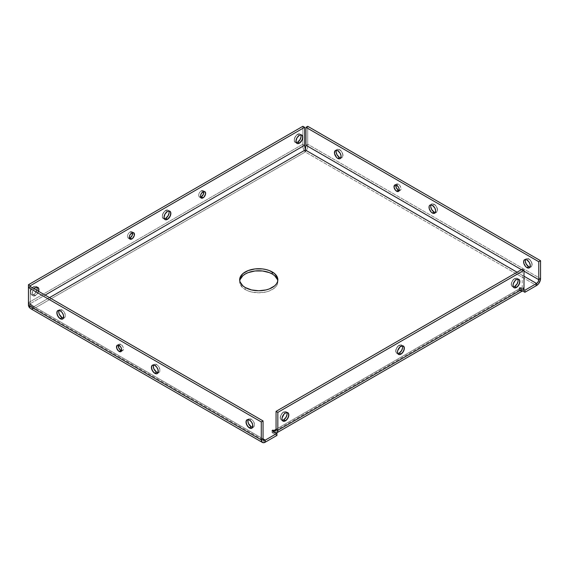 <?xml version="1.0" encoding="UTF-8"?>
<svg xmlns="http://www.w3.org/2000/svg" width="569" height="569" viewBox="0 0 569 569"><rect width="100%" height="100%" fill="white"/><g stroke="black" fill="none" stroke-linecap="round" stroke-linejoin="round"><path stroke-width="0.43" stroke-dasharray="2.85 2.13" d="M118.338 345.333L119.447 344.053L120.898 344.38L119.12 345.404L120.898 344.38A3.699 2.134 -120 0 0 119.049 344.202A3.699 2.134 -120 0 0 118.388 345.106M395.832 185.117L396.949 183.837L398.4 184.171L396.621 185.195L398.4 184.171A3.699 2.134 -120 0 0 396.55 183.986A3.699 2.134 -120 0 0 395.889 184.889M130.073 231.91L131.844 232.934L130.073 231.91L131.923 231.732A3.699 2.134 120 0 0 130.073 231.91A3.699 2.134 120 0 0 127.655 235.168A3.699 2.134 120 0 0 128.224 238.127L127.506 236.996L127.655 235.168L128.622 233.262L130.073 231.91M132.577 232.636A3.699 2.134 120 0 0 131.923 231.732L132.634 232.863M201.248 190.821L203.026 191.838L201.248 190.821L203.097 190.636A3.699 2.134 120 0 0 201.248 190.821A3.699 2.134 120 0 0 198.837 194.072A3.699 2.134 120 0 0 199.399 197.038L198.688 195.907L198.837 194.072L199.797 192.166L201.248 190.821M203.759 191.54A3.699 2.134 120 0 0 203.097 190.636L203.816 191.767M517.762 279.159A4.701 2.717 120 0 0 517.114 278.476A4.701 2.717 120 0 0 514.76 278.71L516.325 279.614L514.76 278.71A4.701 2.717 -60 0 1 517.762 279.159M514.653 278.526L517.079 278.291L518.082 280.51A4.851 2.802 120 0 0 514.653 278.526A4.851 2.802 120 0 0 511.225 284.464A4.851 2.802 120 0 0 514.653 286.449L514.653 286.449A4.851 2.802 120 0 0 514.71 286.413L512.235 286.684L511.225 284.464L512.235 281.086L514.653 278.526M518.082 280.567A4.851 2.802 120 0 0 518.082 280.51L518.018 281.321M286.726 412.546A4.701 2.717 120 0 0 286.079 411.864A4.701 2.717 120 0 0 283.725 412.091L285.289 412.994L283.725 412.091A4.701 2.717 -60 0 1 286.726 412.546M283.625 411.913L286.051 411.671L287.053 413.891A4.851 2.802 120 0 0 283.625 411.913A4.851 2.802 120 0 0 280.197 417.852A4.851 2.802 120 0 0 283.625 419.83L283.625 419.83A4.851 2.802 120 0 0 283.675 419.801L281.2 420.071L280.197 417.852L281.2 414.474L283.625 411.913M287.053 413.955A4.851 2.802 120 0 0 287.053 413.891L286.989 414.701M402.24 345.852A4.701 2.717 120 0 0 401.593 345.17A4.701 2.717 120 0 0 399.246 345.404L400.811 346.308L399.246 345.404A4.701 2.717 -60 0 1 402.205 345.788A4.701 2.717 -60 0 1 402.24 345.852M399.139 345.219L401.565 344.978L402.568 347.204A4.851 2.802 120 0 0 399.139 345.219A4.851 2.802 120 0 0 395.711 351.158A4.851 2.802 120 0 0 399.139 353.143L399.139 353.143A4.851 2.802 120 0 0 399.189 353.107L396.714 353.377L395.711 351.158L396.714 347.78L399.139 345.219M402.568 347.261A4.851 2.802 120 0 0 402.568 347.204L402.503 348.008M37.134 288.647A4.851 2.802 120 0 0 37.134 288.59A4.851 2.802 120 0 0 33.706 286.605L33.806 286.79A4.701 2.717 -60 0 1 36.807 287.238A4.701 2.717 120 0 0 36.16 286.556A4.701 2.717 120 0 0 33.806 286.79L35.378 287.694A4.701 2.717 -60 0 1 35.427 287.665A4.701 2.717 120 0 0 35.378 287.694L35.378 287.694A4.701 2.717 120 0 0 32.049 293.448A4.701 2.717 120 0 0 35.378 295.368L33.706 294.529A4.851 2.802 120 0 0 36.85 290.325M36.871 290.339A4.701 2.717 -60 0 1 33.806 294.465A4.701 2.717 120 0 0 36.871 290.339M38.443 291.25A4.701 2.717 -60 0 1 35.378 295.368A4.701 2.717 120 0 0 38.443 291.25M38.621 291.349A4.851 2.802 -60 0 1 35.477 295.553L33.052 295.788L32.113 294.301L32.625 291.036L34.168 288.689M297.715 134.419A4.701 2.717 -60 0 1 300.681 134.81A4.701 2.717 -60 0 1 300.717 134.874A4.701 2.717 120 0 0 300.069 134.192A4.701 2.717 120 0 0 297.715 134.419L299.28 135.322A4.701 2.717 -60 0 1 299.337 135.294A4.701 2.717 120 0 0 299.28 135.322L299.28 135.322A4.701 2.717 120 0 0 295.958 141.084A4.701 2.717 120 0 0 295.958 141.14A4.701 2.717 -60 0 1 299.28 135.322L297.715 134.419A4.701 2.717 120 0 0 294.642 138.566A4.701 2.717 120 0 0 295.368 142.335A4.701 2.717 120 0 0 296.285 142.556A4.701 2.717 -60 0 1 296.214 142.556A4.701 2.717 -60 0 1 294.486 139.234A4.701 2.717 -60 0 1 297.715 134.419L297.715 134.419M297.615 142.158L297.615 142.158A4.851 2.802 120 0 0 297.665 142.129L295.709 142.591L294.443 141.546L294.251 139.369L295.19 136.802L296.947 134.704L298.924 133.786L300.46 134.355L301.044 136.219A4.851 2.802 120 0 0 297.615 134.241A4.851 2.802 120 0 0 294.18 140.18A4.851 2.802 120 0 0 297.615 142.158L297.715 142.101M301.044 136.283A4.851 2.802 120 0 0 301.044 136.219L300.973 137.029M165.764 210.601A4.701 2.717 -60 0 1 168.73 210.992A4.701 2.717 -60 0 1 168.765 211.056A4.701 2.717 120 0 0 168.118 210.374A4.701 2.717 120 0 0 165.764 210.601L167.329 211.504A4.701 2.717 -60 0 1 167.386 211.476A4.701 2.717 120 0 0 167.329 211.504L167.329 211.504A4.701 2.717 120 0 0 164.007 217.266A4.701 2.717 120 0 0 164.007 217.322A4.701 2.717 -60 0 1 167.329 211.504L165.764 210.601A4.701 2.717 120 0 0 162.691 214.748A4.701 2.717 120 0 0 163.417 218.517A4.701 2.717 120 0 0 164.334 218.731A4.701 2.717 -60 0 1 164.263 218.738A4.701 2.717 -60 0 1 162.535 215.416A4.701 2.717 -60 0 1 165.764 210.601L165.764 210.601M165.664 218.34L165.664 218.34A4.851 2.802 120 0 0 165.714 218.311L163.758 218.773L162.492 217.728L162.3 215.551L163.239 212.984L164.989 210.886L166.973 209.968L168.509 210.537L169.093 212.401A4.851 2.802 120 0 0 165.664 210.423A4.851 2.802 120 0 0 162.229 216.362A4.851 2.802 120 0 0 165.664 218.34L165.764 218.283M169.093 212.465A4.851 2.802 120 0 0 169.093 212.401L169.021 213.211M58.977 310.51L59.695 309.678L61.402 309.614L62.049 309.913L60.378 310.873A4.701 2.717 -120 0 0 60.328 310.845A4.701 2.717 60 0 1 60.378 310.873L62.049 309.913A4.701 2.717 -120 0 0 59.695 309.678A4.701 2.717 -120 0 0 59.02 310.425M336.187 152.371L336.379 150.195L337.125 149.341L338.235 149.121L339.444 149.761A4.701 2.717 60 0 1 342.694 154.668A4.701 2.717 60 0 1 340.81 157.89A4.701 2.717 -120 0 0 341.798 157.67A4.701 2.717 -120 0 0 342.517 153.9A4.701 2.717 -120 0 0 339.444 149.761L337.773 150.721L339.444 149.761A4.701 2.717 -120 0 0 337.097 149.526A4.701 2.717 -120 0 0 336.414 150.273A4.701 2.717 60 0 1 339.444 149.761L339.551 149.576A4.851 2.802 -120 0 0 336.123 151.56A4.851 2.802 -120 0 0 336.123 151.617M339.551 157.499L339.494 157.464A4.851 2.802 -120 0 0 339.551 157.499A4.851 2.802 -120 0 0 342.979 155.515A4.851 2.802 -120 0 0 339.551 149.576L341.976 152.136L342.979 155.515L341.976 157.741L339.444 157.435M153.566 365.12L154.284 364.288L155.991 364.224L156.639 364.523L154.967 365.49A4.701 2.717 -120 0 0 154.917 365.454A4.701 2.717 60 0 1 154.967 365.49L156.639 364.523A4.701 2.717 -120 0 0 154.284 364.288A4.701 2.717 -120 0 0 153.609 365.035M430.776 206.981L430.968 204.804L431.715 203.951L432.824 203.73L434.033 204.371A4.701 2.717 60 0 1 437.284 209.278A4.701 2.717 60 0 1 435.399 212.5A4.701 2.717 -120 0 0 436.387 212.28A4.701 2.717 -120 0 0 437.106 208.51A4.701 2.717 -120 0 0 434.033 204.371L432.362 205.331L434.033 204.371A4.701 2.717 -120 0 0 431.686 204.136A4.701 2.717 -120 0 0 431.003 204.883A4.701 2.717 60 0 1 434.033 204.371L434.14 204.193A4.851 2.802 -120 0 0 430.712 206.17A4.851 2.802 -120 0 0 430.712 206.227M434.14 212.109L434.083 212.081A4.851 2.802 -120 0 0 434.14 212.109A4.851 2.802 -120 0 0 437.568 210.132A4.851 2.802 -120 0 0 434.14 204.193L436.565 206.746L437.568 210.132L436.565 212.351L434.033 212.045M525.365 261.591L525.557 259.414L526.304 258.561L528.729 258.803L526.951 259.941L528.622 258.98A4.701 2.717 -120 0 0 526.268 258.746A4.701 2.717 -120 0 0 525.592 259.492A4.701 2.717 60 0 1 528.622 258.98L528.729 258.803A4.851 2.802 -120 0 0 525.301 260.78A4.851 2.802 -120 0 0 525.301 260.844M528.729 266.719L528.672 266.69A4.851 2.802 -120 0 0 528.729 266.719A4.851 2.802 -120 0 0 532.157 264.741A4.851 2.802 -120 0 0 528.729 258.803L531.154 261.356L532.157 264.741L531.154 266.961L528.622 266.662M248.155 419.73L248.873 418.898L250.58 418.834L251.228 419.133L249.556 420.1A4.701 2.717 -120 0 0 249.507 420.064A4.701 2.717 60 0 1 249.556 420.1L251.228 419.133A4.701 2.717 -120 0 0 248.873 418.898A4.701 2.717 -120 0 0 248.191 419.645M239.755 280.759A19.09 11.024 0 0 0 239.67 281.783A19.09 11.024 0 0 0 245.26 289.578L245.26 287.53L245.26 289.578L248.155 290.951L251.455 291.968L258.76 292.807L266.064 291.968L269.365 290.951L274.635 287.907L276.399 286.001L277.487 283.938L277.85 281.783L277.487 279.635M276.356 433.045A5.619 3.243 60 0 1 273.86 432.625L520.023 290.503L520.023 288.455L276.057 429.311L520.023 288.455A3.108 1.792 -120 0 0 521.581 288.611A3.108 1.792 -120 0 0 522.221 287.181L523.999 288.206L522.221 287.181L521.247 288.732L519.134 287.942L520.023 288.455L520.023 290.503L519.134 289.991L519.134 287.942L520.023 287.43L519.134 287.942L519.134 289.991L520.023 289.479L520.023 287.43L523.772 289.593L520.023 287.43L520.023 289.479L522.555 290.937L520.023 289.479L519.134 289.991L520.023 290.503L273.86 432.625L272.971 432.113L272.082 432.625L276.939 435.427L272.082 432.625L272.971 432.113L273.86 432.625L273.86 431.601L273.86 432.625L275.375 433.151L276.669 432.902M265.246 442.184L33.969 308.654L305.297 152.001L536.574 285.531L305.297 152.001L305.297 149.953L305.297 152.001L33.969 308.654L33.969 306.606L49.503 297.637L33.969 306.606C32.12 306.926 30.868 306.207 30.221 304.443L28.45 305.468L30.221 304.443L31.644 306.314L33.969 306.606L263.049 438.863L33.969 306.606L33.969 308.654L265.246 442.184M240.033 279.635L239.67 281.783L240.033 283.938L242.885 287.907L245.26 289.578A19.09 11.024 0 0 0 266.064 291.968A19.09 11.024 0 0 0 277.85 281.783A19.09 11.024 0 0 0 277.772 280.759M517.072 272.224L523.999 276.221L517.072 272.224M302.872 144.227L302.872 126.29L302.822 146.702L303.675 149.626L305.297 152.001L307.502 148.047L307.722 144.227L305.951 145.251L307.722 144.227L540.55 278.654L307.722 144.227L307.722 126.29L307.722 144.227C308.007 147.449 307.196 150.038 305.297 152.001C303.405 150.045 302.594 147.449 302.872 144.227L28.45 302.665L33.969 306.606L30.221 303.69L45.107 295.098L30.221 303.69L28.45 302.665L302.872 144.227L304.643 145.251L302.872 144.227M28.45 287.53L28.45 302.665L28.45 287.53M129.561 238.183L128.224 238.127A3.699 2.134 120 0 0 129.341 238.247M200.743 197.087L199.399 197.038A3.699 2.134 120 0 0 200.516 197.151M36.871 290.254L35.015 293.469L32.39 294.984L31.281 294.763L30.534 293.91L30.534 290.88L32.39 287.665L35.015 286.15L36.558 286.719L37.07 289.401M30.385 308.483L32.063 308.96L33.969 308.654L30.385 306.136L28.45 302.665C29.204 305.29 31.039 307.281 33.969 308.654L30.392 308.483M263.049 438.863L30.221 304.443L263.049 438.863M30.221 286.506L30.221 304.443L30.221 286.506M121.631 350.717A3.699 2.134 -120 0 0 122.748 350.596A3.699 2.134 -120 0 0 123.309 347.638A3.699 2.134 -120 0 0 120.898 344.38L122.748 346.336L123.459 348.292L123.068 350.333L121.41 350.653M63.415 318.043A4.701 2.717 -120 0 0 64.397 317.822A4.701 2.717 -120 0 0 65.122 314.052A4.701 2.717 -120 0 0 62.049 309.913L63.899 311.627L65.307 314.885L65.122 316.997L63.323 318.035M158.004 372.652A4.701 2.717 -120 0 0 158.986 372.432A4.701 2.717 -120 0 0 159.711 368.669A4.701 2.717 -120 0 0 156.639 364.523L158.488 366.237L159.896 369.494L159.711 371.607L157.912 372.645M252.586 427.262A4.701 2.717 -120 0 0 253.575 427.042A4.701 2.717 -120 0 0 254.3 423.279A4.701 2.717 -120 0 0 251.228 419.133L253.077 420.847L254.485 424.104L254.3 426.217L252.501 427.255M38.649 291.278L37.383 293.782L35.477 295.553A4.851 2.802 -60 0 1 32.049 293.568A4.851 2.802 -60 0 1 34.112 288.746M521.467 269.678L523.999 271.143L521.467 269.678M399.132 190.508A3.699 2.134 -120 0 0 400.242 190.387A3.699 2.134 -120 0 0 400.811 187.429A3.699 2.134 -120 0 0 398.4 184.171L399.851 185.515L400.96 188.076L400.569 190.117L398.905 190.437M249.556 420.1A4.701 2.717 60 0 1 252.885 425.918A4.701 2.717 -120 0 0 252.885 425.854A4.701 2.717 -120 0 0 249.556 420.1L249.45 420.036M528.622 258.98A4.701 2.717 60 0 1 531.873 263.888A4.701 2.717 60 0 1 529.988 267.11A4.701 2.717 -120 0 0 530.977 266.889A4.701 2.717 -120 0 0 531.695 263.127A4.701 2.717 -120 0 0 528.622 258.98M154.967 365.49A4.701 2.717 60 0 1 158.296 371.308A4.701 2.717 -120 0 0 158.296 371.244A4.701 2.717 -120 0 0 154.967 365.49L154.868 365.426M60.378 310.873A4.701 2.717 60 0 1 63.707 316.691A4.701 2.717 -120 0 0 63.707 316.634A4.701 2.717 -120 0 0 60.378 310.873L60.278 310.816M35.378 287.694L33.806 286.79A4.701 2.717 120 0 0 30.74 290.93A4.701 2.717 120 0 0 31.459 294.699A4.701 2.717 120 0 0 33.806 294.465L35.378 295.368A4.701 2.717 -60 0 1 33.023 295.603A4.701 2.717 -60 0 1 32.305 291.833A4.701 2.717 -60 0 1 35.378 287.694L35.477 287.63M33.806 286.79L33.706 286.605A4.851 2.802 120 0 0 30.278 292.544A4.851 2.802 120 0 0 33.706 294.529L33.806 294.465A4.701 2.717 -60 0 1 30.484 292.544A4.701 2.717 -60 0 1 33.806 286.79M272.971 431.089L272.971 432.113L272.971 431.089M272.082 430.577L272.082 432.625L272.082 430.577M521.545 291.029L522.833 290.78A5.619 3.243 -120 0 1 520.023 290.503M522.221 287.181L276.057 429.311L522.221 287.181L522.221 269.244L522.221 287.181M397.809 353.534A4.701 2.717 -60 0 1 397.738 353.534A4.701 2.717 -60 0 1 396.01 350.212A4.701 2.717 -60 0 1 399.246 345.404A4.701 2.717 120 0 0 396.173 349.544A4.701 2.717 120 0 0 396.892 353.313A4.701 2.717 120 0 0 397.809 353.534M397.482 352.126A4.701 2.717 -60 0 1 400.811 346.308L400.811 346.308A4.701 2.717 120 0 0 397.482 352.062A4.701 2.717 120 0 0 397.482 352.126M282.295 420.228A4.701 2.717 -60 0 1 282.224 420.228A4.701 2.717 -60 0 1 280.496 416.906A4.701 2.717 -60 0 1 283.725 412.091A4.701 2.717 120 0 0 280.652 416.238A4.701 2.717 120 0 0 281.378 420.007A4.701 2.717 120 0 0 282.295 420.228M281.968 418.812A4.701 2.717 -60 0 1 285.289 412.994L285.289 412.994A4.701 2.717 120 0 0 281.968 418.756A4.701 2.717 120 0 0 281.968 418.812M513.323 286.84A4.701 2.717 -60 0 1 511.517 283.568A4.701 2.717 -60 0 1 514.76 278.71A4.701 2.717 120 0 0 511.687 282.85A4.701 2.717 120 0 0 512.413 286.62A4.701 2.717 120 0 0 513.323 286.84M513.003 285.432A4.701 2.717 -60 0 1 516.325 279.614L516.325 279.614A4.701 2.717 120 0 0 513.003 285.368A4.701 2.717 120 0 0 513.003 285.432M119.049 344.202L117.278 345.227M396.55 183.986L394.772 185.01M133.694 232.757L131.923 231.732M204.868 191.661L203.097 190.636M517.114 278.476L518.188 279.094M286.079 411.864L287.153 412.482M401.593 345.17L402.674 345.788M36.16 286.556L37.234 287.174M300.069 134.192L301.143 134.81M168.118 210.374L169.192 210.992M59.695 309.678L58.515 310.361M337.097 149.526L335.426 150.493M154.284 364.288L153.104 364.971M431.686 204.136L430.015 205.103M526.268 258.746L524.604 259.713M248.873 418.898L247.693 419.581M239.67 279.735L239.67 281.783M277.85 279.735L277.85 281.783M31.644 306.314L263.696 440.285M253.575 427.042L252.394 427.724M530.977 266.889L529.305 267.857M436.387 212.28L434.716 213.247M158.986 372.432L157.805 373.115M341.798 157.67L340.127 158.637M64.397 317.822L63.216 318.505M163.417 218.517L164.491 219.136M295.368 142.335L296.442 142.954M33.023 295.603L31.459 294.699M275.41 430.733L521.581 288.611M396.892 353.313L397.973 353.932M281.378 420.007L282.452 420.626M512.413 286.62L513.487 287.238M201.177 198.062L199.399 197.038M129.995 239.151L128.224 238.127M400.242 190.387L398.471 191.412M122.748 350.596L120.969 351.621"/><path stroke-width="0.85" d="M118.388 345.106A3.699 2.134 -120 0 0 120.898 350.419L119.12 351.443A3.699 2.134 60 0 1 116.709 348.185A3.699 2.134 60 0 1 117.278 345.227A3.699 2.134 60 0 1 119.12 345.404L120.578 346.756L121.538 348.662L121.538 350.973L120.578 351.77L118.615 351.087L116.709 348.185L116.951 345.49L118.124 345.056L119.12 345.404A3.699 2.134 60 0 1 121.538 348.662A3.699 2.134 60 0 1 120.969 351.621A3.699 2.134 60 0 1 119.12 351.443L120.898 350.419L118.722 347.823L118.48 344.85M395.889 184.889A3.699 2.134 -120 0 0 398.4 190.202L396.621 191.227A3.699 2.134 60 0 1 394.21 187.969A3.699 2.134 60 0 1 394.772 185.01A3.699 2.134 60 0 1 396.621 185.195L398.471 187.144L399.189 189.1L399.04 190.757L398.072 191.554L395.626 190.423L394.061 187.322L394.772 185.01L396.621 185.195A3.699 2.134 60 0 1 399.04 188.453A3.699 2.134 60 0 1 398.471 191.412A3.699 2.134 60 0 1 396.621 191.227L398.4 190.202L396.223 187.606L395.981 184.641M132.485 232.38L132.243 235.353L130.073 237.949L131.844 238.973A3.699 2.134 -60 0 1 129.995 239.151A3.699 2.134 -60 0 1 129.433 236.192A3.699 2.134 -60 0 1 131.844 232.934L132.847 232.586L134.021 233.02L134.263 235.715L132.357 238.617L130.393 239.3L129.433 238.503L129.284 236.846L129.995 234.883L131.844 232.934A3.699 2.134 -60 0 1 133.694 232.757A3.699 2.134 -60 0 1 134.263 235.715A3.699 2.134 -60 0 1 131.844 238.973L130.073 237.949A3.699 2.134 120 0 0 132.577 232.636M203.666 191.284L203.425 194.257L201.248 196.853L203.026 197.877A3.699 2.134 -60 0 1 201.177 198.062A3.699 2.134 -60 0 1 200.608 195.096A3.699 2.134 -60 0 1 203.026 191.838L204.477 191.511L205.196 191.931L205.587 193.965L204.022 197.066L201.575 198.204L200.608 197.407L200.459 195.75L201.177 193.794L203.026 191.838A3.699 2.134 -60 0 1 204.868 191.661A3.699 2.134 -60 0 1 205.437 194.619A3.699 2.134 -60 0 1 203.026 197.877L201.248 196.853A3.699 2.134 120 0 0 203.759 191.54M516.325 287.288A4.701 2.717 120 0 0 519.653 281.563A4.701 2.717 120 0 0 516.375 279.585A4.701 2.717 -60 0 1 518.679 279.379A4.701 2.717 -60 0 1 519.397 283.149A4.701 2.717 -60 0 1 516.325 287.288L514.76 286.385A4.701 2.717 120 0 0 517.762 279.159A4.701 2.717 -60 0 1 518.082 280.631A4.701 2.717 -60 0 1 514.76 286.385L514.76 286.385A4.701 2.717 -60 0 1 513.323 286.84A4.701 2.717 120 0 0 514.76 286.385L516.325 287.288A4.701 2.717 -60 0 1 513.978 287.523A4.701 2.717 -60 0 1 513.003 285.432A4.701 2.717 120 0 0 516.325 287.288L516.325 287.288M516.432 279.55A4.851 2.802 -60 0 1 519.86 281.534A4.851 2.802 -60 0 1 516.432 287.473L515.116 287.928L513.579 287.359L513.067 286.228L513.259 283.824L515.116 280.609L516.432 279.55L518.338 279.116L519.597 280.168L519.796 282.345L518.857 284.913L516.432 287.473A4.851 2.802 -60 0 1 513.003 285.489A4.851 2.802 -60 0 1 516.432 279.55L516.325 279.614M514.71 286.413A4.851 2.802 120 0 0 518.082 280.567M285.289 420.676A4.701 2.717 120 0 0 288.618 414.95A4.701 2.717 120 0 0 285.346 412.966A4.701 2.717 -60 0 1 287.644 412.767A4.701 2.717 -60 0 1 288.362 416.529A4.701 2.717 -60 0 1 285.289 420.676L283.725 419.773A4.701 2.717 120 0 0 286.726 412.546A4.701 2.717 -60 0 1 287.053 414.012A4.701 2.717 -60 0 1 283.725 419.773L283.725 419.773A4.701 2.717 -60 0 1 282.295 420.228A4.701 2.717 120 0 0 283.725 419.773L285.289 420.676A4.701 2.717 -60 0 1 282.942 420.911A4.701 2.717 -60 0 1 281.968 418.812A4.701 2.717 120 0 0 285.289 420.676L285.289 420.676M285.396 412.938A4.851 2.802 -60 0 1 288.824 414.915A4.851 2.802 -60 0 1 285.396 420.854L282.971 421.096L282.032 419.609L282.032 418.066L284.087 413.997L286.065 412.625L287.302 412.504L288.561 413.549L288.76 415.726L287.302 419.09L285.396 420.854A4.851 2.802 -60 0 1 281.968 418.876A4.851 2.802 -60 0 1 285.396 412.938L285.289 412.994M283.675 419.801A4.851 2.802 120 0 0 287.053 413.955M400.811 353.982A4.701 2.717 120 0 0 404.132 348.256A4.701 2.717 120 0 0 400.861 346.272A4.701 2.717 -60 0 1 403.158 346.073A4.701 2.717 -60 0 1 403.883 349.843A4.701 2.717 -60 0 1 400.811 353.982L399.246 353.079A4.701 2.717 120 0 0 402.24 345.852A4.701 2.717 -60 0 1 402.568 347.318A4.701 2.717 -60 0 1 399.246 353.079L399.246 353.079A4.701 2.717 -60 0 1 397.809 353.534A4.701 2.717 120 0 0 399.246 353.079L400.811 353.982A4.701 2.717 -60 0 1 398.456 354.217A4.701 2.717 -60 0 1 397.482 352.126A4.701 2.717 120 0 0 400.811 353.982L400.811 353.982M400.91 346.244A4.851 2.802 -60 0 1 404.346 348.221A4.851 2.802 -60 0 1 400.91 354.16L399.602 354.622L398.065 354.053L397.482 352.183L397.745 350.518L400.242 346.706L402.816 345.81L404.082 346.862L404.082 349.892L402.816 352.396L400.91 354.16A4.851 2.802 -60 0 1 397.482 352.183A4.851 2.802 -60 0 1 400.91 346.244L400.811 346.308M399.189 353.107A4.851 2.802 120 0 0 402.568 347.261M36.807 287.238A4.701 2.717 -60 0 1 37.134 288.703A4.701 2.717 -60 0 1 36.871 290.339A4.701 2.717 120 0 0 36.807 287.238M37.07 289.401L36.85 290.325A4.851 2.802 120 0 0 37.134 288.647M35.427 287.665A4.701 2.717 -60 0 1 37.725 287.459A4.701 2.717 -60 0 1 38.443 291.25A4.701 2.717 120 0 0 35.427 287.665M35.477 287.63A4.851 2.802 -60 0 1 38.621 291.349L38.841 288.874L37.903 287.388L36.146 287.324L34.112 288.746A4.851 2.802 -60 0 1 35.477 287.63L35.378 287.694M300.681 134.81L301.812 135.024L302.751 136.51L302.239 139.782L299.386 143.182L297.715 142.101A4.701 2.717 120 0 0 300.717 134.874A4.701 2.717 -60 0 1 301.044 136.34A4.701 2.717 -60 0 1 297.715 142.101L299.28 143.004A4.701 2.717 120 0 0 302.608 137.278A4.701 2.717 120 0 0 299.337 135.294A4.701 2.717 -60 0 1 301.634 135.095A4.701 2.717 -60 0 1 302.352 138.857A4.701 2.717 -60 0 1 299.28 143.004L298.071 143.637L296.961 143.424L295.958 141.204L296.961 137.826L299.386 135.266A4.851 2.802 -60 0 1 302.815 137.243A4.851 2.802 -60 0 1 299.386 143.182A4.851 2.802 -60 0 1 295.958 141.204A4.851 2.802 -60 0 1 299.386 135.266L300.695 134.81M297.665 142.129A4.851 2.802 120 0 0 301.044 136.283M168.73 210.992L169.861 211.206L170.8 212.692L170.287 215.957L167.435 219.364L165.764 218.283A4.701 2.717 120 0 0 168.765 211.056A4.701 2.717 -60 0 1 169.093 212.522A4.701 2.717 -60 0 1 165.764 218.283L167.329 219.186A4.701 2.717 120 0 0 170.657 213.453A4.701 2.717 120 0 0 167.386 211.476A4.701 2.717 -60 0 1 169.683 211.277A4.701 2.717 -60 0 1 170.401 215.039A4.701 2.717 -60 0 1 167.329 219.186L166.12 219.819L165.01 219.606L164.007 217.386L165.01 214.008L167.435 211.448A4.851 2.802 -60 0 1 170.864 213.425A4.851 2.802 -60 0 1 167.435 219.364A4.851 2.802 -60 0 1 164.007 217.386A4.851 2.802 -60 0 1 167.435 211.448L168.744 210.992M165.714 218.311A4.851 2.802 120 0 0 169.093 212.465M60.328 310.845A4.701 2.717 -120 0 0 57.056 312.829A4.701 2.717 -120 0 0 60.378 318.555L60.278 318.732A4.851 2.802 60 0 1 56.85 312.794A4.851 2.802 60 0 1 60.278 310.816L62.177 312.58L63.444 315.091L63.444 318.121L62.177 319.166L60.947 319.045L58.963 317.673L57.106 314.465L56.914 312.061L57.426 310.93L58.372 310.382L60.278 310.816A4.851 2.802 60 0 1 63.707 316.755A4.851 2.802 60 0 1 60.278 318.732L60.378 318.555A4.701 2.717 60 0 1 57.305 314.408A4.701 2.717 60 0 1 58.031 310.646A4.701 2.717 60 0 1 60.328 310.845M59.02 310.425A4.701 2.717 -120 0 0 62.049 317.587L60.378 318.555L62.049 317.587L59.283 314.287L58.721 311.833L59.283 310.02M339.444 157.435L339.444 157.435A4.701 2.717 60 0 1 336.123 151.681A4.701 2.717 60 0 1 336.414 150.273A4.701 2.717 -120 0 0 339.444 157.435L337.773 158.402A4.701 2.717 60 0 1 334.707 154.256A4.701 2.717 60 0 1 335.426 150.493A4.701 2.717 60 0 1 337.773 150.721L340.127 153.203L341.037 155.693L340.845 157.805L339.622 158.822L337.773 158.402L336.499 157.378L334.515 153.431L335.013 150.835L335.93 150.301L337.773 150.721A4.701 2.717 60 0 1 340.845 154.868A4.701 2.717 60 0 1 340.127 158.637A4.701 2.717 60 0 1 337.773 158.402L339.444 157.435A4.701 2.717 -120 0 0 340.81 157.89A4.701 2.717 60 0 1 339.444 157.435L337.125 154.939L336.187 152.371M336.123 151.617A4.851 2.802 -120 0 0 339.494 157.464M154.917 365.454A4.701 2.717 -120 0 0 151.646 367.439A4.701 2.717 -120 0 0 154.967 373.164L154.868 373.342A4.851 2.802 60 0 1 151.432 367.403A4.851 2.802 60 0 1 154.868 365.426L156.767 367.197L158.033 369.701L158.033 372.731L156.767 373.776L155.536 373.655L153.552 372.29L151.695 369.075L151.432 367.403L152.015 365.54L152.961 364.992L154.868 365.426A4.851 2.802 60 0 1 158.296 371.365A4.851 2.802 60 0 1 154.868 373.342L154.967 373.164A4.701 2.717 60 0 1 151.895 369.025A4.701 2.717 60 0 1 152.62 365.255A4.701 2.717 60 0 1 154.917 365.454M153.609 365.035A4.701 2.717 -120 0 0 156.639 372.204L154.967 373.164L156.639 372.204L153.872 368.897L153.31 366.443L153.872 364.629M434.033 212.045L434.033 212.045A4.701 2.717 60 0 1 430.712 206.291A4.701 2.717 60 0 1 431.003 204.883A4.701 2.717 -120 0 0 434.033 212.045L432.362 213.012A4.701 2.717 60 0 1 429.289 208.866A4.701 2.717 60 0 1 430.015 205.103A4.701 2.717 60 0 1 432.362 205.331L434.716 207.813L435.626 210.31L435.434 212.415L434.211 213.432L432.362 213.012L431.089 211.988L429.289 208.866L429.104 206.54L429.602 205.445L430.52 204.911L432.362 205.331A4.701 2.717 60 0 1 435.434 209.477A4.701 2.717 60 0 1 434.716 213.247A4.701 2.717 60 0 1 432.362 213.012L434.033 212.045A4.701 2.717 -120 0 0 435.399 212.5A4.701 2.717 60 0 1 434.033 212.045L431.715 209.548L430.776 206.981M430.712 206.227A4.851 2.802 -120 0 0 434.083 212.081M525.592 259.492A4.701 2.717 -120 0 0 528.622 266.662L526.951 267.622A4.701 2.717 60 0 1 523.878 263.475A4.701 2.717 60 0 1 524.604 259.713A4.701 2.717 60 0 1 526.951 259.941L529.305 262.423L530.216 264.919L530.024 267.025L528.8 268.042L526.951 267.622L525.678 266.598L523.878 263.475L523.693 261.15L524.191 260.054L525.678 259.5L526.951 259.941A4.701 2.717 60 0 1 530.024 264.087A4.701 2.717 60 0 1 529.305 267.857A4.701 2.717 60 0 1 526.951 267.622L528.622 266.662A4.701 2.717 60 0 1 525.301 260.901A4.701 2.717 60 0 1 525.592 259.492M525.301 260.844A4.851 2.802 -120 0 0 528.672 266.69M249.507 420.064A4.701 2.717 -120 0 0 246.235 422.049A4.701 2.717 -120 0 0 249.556 427.774L249.45 427.952A4.851 2.802 60 0 1 246.021 422.013A4.851 2.802 60 0 1 249.45 420.036L251.356 421.807L252.622 424.31L252.622 427.34L251.356 428.386L250.125 428.265L248.141 426.899L246.285 423.685L246.021 422.013L246.605 420.15L247.551 419.602L249.45 420.036A4.851 2.802 60 0 1 252.885 425.975A4.851 2.802 60 0 1 249.45 427.952L249.556 427.774A4.701 2.717 60 0 1 246.484 423.635A4.701 2.717 60 0 1 247.209 419.865A4.701 2.717 60 0 1 249.507 420.064M248.191 419.645A4.701 2.717 -120 0 0 251.228 426.814L249.556 427.774L251.228 426.814L248.461 423.507L247.899 421.053L248.461 419.246M277.487 279.635L274.635 275.659L272.259 273.995L272.259 271.946A19.09 11.024 180 0 1 277.85 279.735A19.09 11.024 180 0 1 266.064 289.92A19.09 11.024 180 0 1 245.26 287.53L251.455 289.92L258.76 290.759L266.064 289.92L269.365 288.903L274.635 285.858L276.399 283.952L277.487 281.89L277.85 279.735L277.487 277.587L274.635 273.611L269.365 270.574L266.064 269.557L262.487 268.924L255.033 268.924L248.155 270.574L242.885 273.611L240.033 277.587L239.67 279.735L240.033 281.89L242.885 285.858L245.26 287.53A19.09 11.024 180 0 1 239.67 279.735A19.09 11.024 180 0 1 251.455 269.557A19.09 11.024 180 0 1 272.259 271.946L272.259 273.995A19.09 11.024 0 0 0 252.28 271.42A19.09 11.024 0 0 0 239.755 280.759M536.574 285.531L524.881 292.281L522.555 290.937L524.881 292.281L536.574 285.531L536.574 283.483L524.881 290.233L523.772 289.593L524.881 290.233L524.881 292.281L524.881 290.233L536.574 283.483L536.574 285.531L538.786 283.483L540.472 279.592L540.55 278.654L538.779 279.678L538.132 281.84L536.574 283.483L523.999 276.221L536.574 283.483A3.108 1.792 -60 0 0 538.779 279.678L540.55 278.654A5.619 3.243 -60 0 1 536.574 285.531M276.939 435.427L265.246 442.184L276.939 435.427L276.939 433.386L265.246 440.136L263.049 438.863L263.696 440.285L265.246 440.136L265.246 442.184L263.732 442.71L261.946 442.049L261.278 439.887L263.049 438.863L265.246 440.136L265.246 442.184A5.619 3.243 -60 0 1 262.437 442.462A5.619 3.243 -60 0 1 261.278 439.887L28.45 305.468L29.005 307.047L30.392 308.483L28.45 305.468L28.45 287.53L30.221 286.506L28.45 287.53L28.45 305.468L261.278 439.887L261.278 421.949L28.45 287.53L261.278 421.949L263.049 420.925L30.221 286.506L263.049 420.925L261.278 421.949L261.278 439.887L263.049 438.863L263.049 420.925L263.049 438.863A3.108 1.792 -60 0 0 263.696 440.285A3.108 1.792 -60 0 0 265.246 440.136L276.939 433.386L276.939 435.427M277.772 280.759A19.09 11.024 0 0 0 272.259 273.995L269.365 272.622L262.487 270.972L255.033 270.972L248.155 272.622L245.26 273.995L242.885 275.659L240.033 279.635M276.057 429.311L273.86 430.577L272.971 430.064L272.082 430.577L276.939 433.386L272.082 430.577L272.971 430.064L272.971 431.089L272.971 430.064L273.86 430.577L273.86 431.601L273.86 430.577L276.057 429.311L275.41 430.733L273.86 430.577A3.108 1.792 60 0 0 275.41 430.733A3.108 1.792 60 0 0 276.057 429.311L277.828 430.328L276.057 429.311L276.057 411.366L276.057 429.311M49.503 297.637L305.297 149.953L517.072 272.224L305.297 149.953L304.643 145.251L305.297 149.953L49.503 297.637M302.872 126.29L28.45 284.728L28.45 287.53L28.45 284.728L30.221 285.752L30.221 286.506L30.221 285.752L304.643 127.314L304.643 145.251L304.643 127.314L30.221 285.752L28.45 284.728L302.872 126.29L304.643 127.314L302.872 126.29M129.341 238.247A3.699 2.134 120 0 0 130.073 237.949L129.071 238.297M200.516 197.151A3.699 2.134 120 0 0 201.248 196.853L200.252 197.201M169.021 213.211L168.083 215.779L165.764 218.283A4.701 2.717 -60 0 1 164.334 218.731A4.701 2.717 120 0 0 165.764 218.283M300.973 137.029L300.034 139.604L297.715 142.101A4.701 2.717 -60 0 1 296.285 142.556A4.701 2.717 120 0 0 297.715 142.101M121.894 350.767L120.898 350.419A3.699 2.134 -120 0 0 121.631 350.717M63.899 318.007L62.049 317.587A4.701 2.717 -120 0 0 63.415 318.043M158.488 372.624L156.639 372.204A4.701 2.717 -120 0 0 158.004 372.652M253.077 427.234L251.228 426.814A4.701 2.717 -120 0 0 252.586 427.262M45.107 295.098L304.643 145.251L45.107 295.098M305.951 145.251L305.297 149.953L305.951 145.251L521.467 269.678L305.951 145.251L305.951 127.314L538.779 261.733L538.779 279.678L538.779 261.733L305.951 127.314L305.951 145.251M523.999 271.143L538.779 279.678L523.999 271.143M540.55 278.654L540.55 260.709L538.779 261.733L540.55 260.709L307.722 126.29L305.951 127.314L307.722 126.29L540.55 260.709L540.55 278.654M399.395 190.551L398.4 190.202A3.699 2.134 -120 0 0 399.132 190.508M528.622 266.662A4.701 2.717 -120 0 0 529.988 267.11A4.701 2.717 60 0 1 528.622 266.662L526.304 264.158L525.365 261.591M252.885 425.918A4.701 2.717 60 0 1 251.911 428.009A4.701 2.717 60 0 1 249.556 427.774A4.701 2.717 -120 0 0 252.885 425.918M158.296 371.308A4.701 2.717 60 0 1 157.321 373.399A4.701 2.717 60 0 1 154.967 373.164A4.701 2.717 -120 0 0 158.296 371.308M63.707 316.691A4.701 2.717 60 0 1 62.732 318.789A4.701 2.717 60 0 1 60.378 318.555A4.701 2.717 -120 0 0 63.707 316.691M164.007 217.322A4.701 2.717 120 0 0 167.329 219.186A4.701 2.717 -60 0 1 164.982 219.421A4.701 2.717 -60 0 1 164.007 217.322M295.958 141.14A4.701 2.717 120 0 0 299.28 143.004A4.701 2.717 -60 0 1 296.933 143.239A4.701 2.717 -60 0 1 295.958 141.14M276.065 433.123L277.53 431.914L277.828 430.328A5.619 3.243 60 0 1 276.669 432.902A5.619 3.243 60 0 1 276.356 433.045M520.023 290.503L521.545 291.029M522.833 290.78L523.693 289.792L523.999 288.206L277.828 430.328L277.828 412.39L276.057 411.366L277.828 412.39L277.828 430.328L523.999 288.206L523.999 270.268L523.999 288.206A5.619 3.243 -120 0 1 522.833 290.78L276.669 432.902M522.221 269.244L523.999 270.268L277.828 412.39L523.999 270.268L522.221 269.244L276.057 411.366L522.221 269.244M518.018 281.321L517.079 283.888L514.76 286.385M286.989 414.701L286.051 417.276L283.725 419.773M402.503 348.008L401.565 350.582L399.246 353.079M30.385 308.483L262.437 442.462"/></g></svg>
